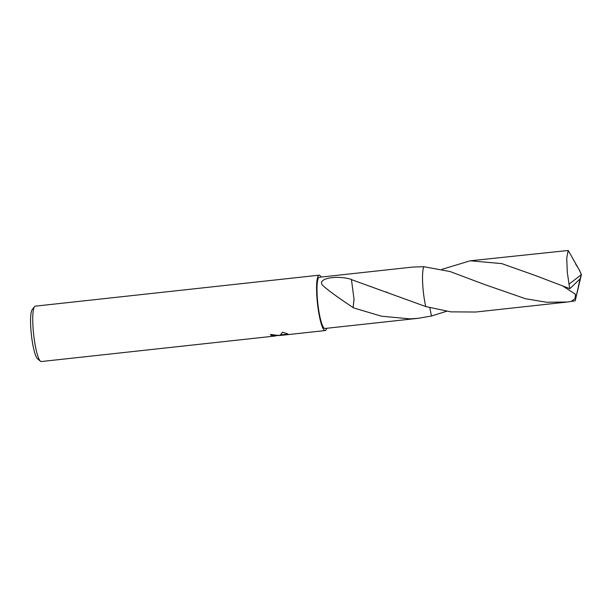 <?xml version="1.0" encoding="UTF-8"?>
<svg xmlns="http://www.w3.org/2000/svg" width="612" height="612" viewBox="0 0 612 612"><rect width="100%" height="100%" fill="white"/><g stroke="black" fill="none" stroke-linecap="round" stroke-linejoin="round"><path stroke-width="0.92" d="M270.711 334.412A27.387 4.613 83.8 0 0 271.032 334.894L271.07 335.353A27.854 4.689 -96.2 0 1 270.496 334.435L279.103 335.575L280.189 335.124L282.576 332.308M321.109 277.068A27.854 4.689 83.8 0 0 319.869 275.446A27.854 4.689 83.8 0 0 319.104 275.186L35.274 306.161A27.854 4.689 83.8 0 0 34.517 306.658A27.854 4.689 83.8 0 0 33.629 334.359A27.854 4.689 83.8 0 0 40.476 361.218A27.854 4.689 83.8 0 0 40.545 361.279A27.854 4.689 83.8 0 0 41.318 361.539L275.339 335.996L276.004 335.583L271.07 335.353M319.104 275.186A27.854 4.689 83.8 0 0 317.238 301.211A27.854 4.689 83.8 0 0 324.383 330.296A27.854 4.689 83.8 0 0 325.148 330.564A27.854 4.689 83.8 0 0 326.693 328.292M288.183 334.251L279.133 335.567M278.728 335.338L276.341 335.598M324.215 328.246A25.765 4.338 83.8 0 0 324.926 328.483L418.233 318.301L410.055 318.875L381.444 316.197L353.147 307.775L354.019 299.214L351.456 279.615L425.753 306.558L450.814 311.86L475.753 312.028L567.523 302.007L546.554 302.244L525.41 298.702L484.115 284.351L450.103 271.544L423.856 266.702A25.765 4.338 83.8 0 0 425.753 306.558A25.765 4.338 83.8 0 1 423.856 266.702L412.641 267.077L319.334 277.259A25.765 4.338 83.8 0 0 317.605 301.334A25.765 4.338 83.8 0 0 324.215 328.246M446.576 311.286L431.46 316.014L429.808 307.706L431.46 316.006L418.233 318.301M271.032 334.894L276.318 335.3L276.356 335.758M280.403 334.978L287.9 334.06M282.163 332.232C286.844 333.379 288.818 334.167 288.076 334.596M353.147 307.775A25.765 4.338 -96.2 0 1 353.116 307.576L354.004 299.199M353.124 307.576C343.355 301.05 328.965 291.358 322.509 285.184C316.695 278.07 337.763 275.025 351.472 279.432A25.765 4.338 83.8 0 0 351.456 279.615M423.856 266.702L423.856 266.702A25.765 4.345 83.8 0 0 422.953 287.816A25.765 4.345 83.8 0 0 425.753 306.558M34.517 306.658L32.168 309.672A25.069 4.223 83.8 0 0 31.365 334.611A25.069 4.223 83.8 0 0 37.523 358.777A25.069 4.223 83.8 0 0 37.592 358.831M441.994 269.334L470.161 260.796L501.695 263.596L535.439 275.538L569.848 288.665L580.077 278.957L581.4 274.574L569.015 284.19A25.765 4.338 83.8 0 0 569.848 288.665M569.015 284.19L567.278 272.065L566.727 257.989L568.227 250.469L470.161 260.796M575.555 263.887L579.396 270.045L581.4 274.574L575.203 300.798L567.523 302.007M563.621 286.554L575.418 294.219L575.089 298.572L571.118 301.555M580.115 278.82L575.203 300.798M579.587 270.535L568.227 250.469M579.518 270.55L581.4 274.574L579.396 270.045M325.148 330.564L281.535 335.322M278.644 335.169L276.326 335.422M386.57 291.993L387.09 292.199M37.523 358.777L40.476 361.218M535.775 275.675L536.487 275.966"/></g></svg>
